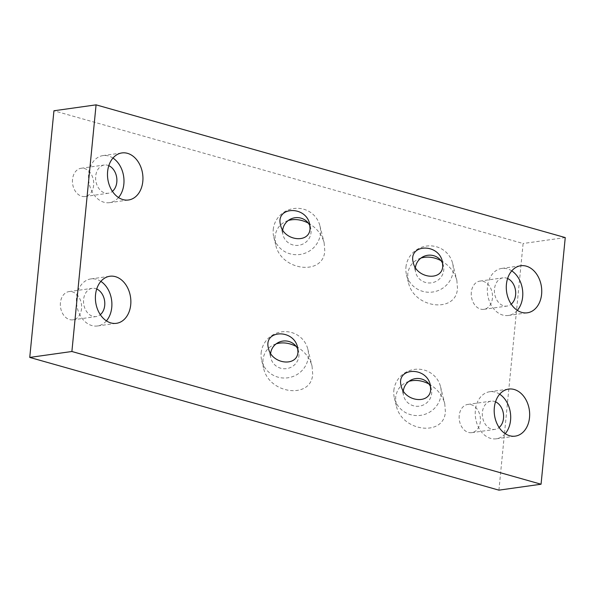 <?xml version="1.0" encoding="UTF-8"?>
<svg xmlns="http://www.w3.org/2000/svg" width="595" height="595" viewBox="0 0 595 595"><rect width="100%" height="100%" fill="white"/><g stroke="black" fill="none" stroke-linecap="round" stroke-linejoin="round"><path stroke-width="0.45" stroke-dasharray="2.98 2.23" d="M273.239 229.566A23.755 23.168 166 0 1 295.165 208.384A23.755 23.168 166 0 1 319.909 225.773A23.755 23.168 166 0 1 302.446 253.998A23.755 23.168 166 0 1 273.797 237.241A23.755 23.168 166 0 1 273.239 229.566M310.04 226.115A14.258 13.901 166 0 1 297.864 245.385A14.258 13.901 166 0 1 282.714 230.064M308.292 223.095C316.495 227.736 321.776 234.311 324.149 242.805L324.773 250.77C323.606 276.236 280.907 270.918 275.641 244.657L275.009 236.691C276.095 228.517 280.513 223.118 288.285 220.492M297.946 349.443A14.258 13.901 166 0 1 285.771 368.707A14.258 13.901 166 0 1 270.621 353.393M296.198 346.416C304.402 351.065 309.683 357.632 312.055 366.133L312.687 374.091C311.512 399.557 268.814 394.247 263.548 367.978L262.923 360.02C264.001 351.846 268.427 346.446 276.192 343.821M261.146 352.887A23.755 23.168 166 0 1 283.079 331.705A23.755 23.168 166 0 1 307.816 349.101A23.755 23.168 166 0 1 290.353 377.319A23.755 23.168 166 0 1 261.711 360.57A23.755 23.168 166 0 1 261.146 352.887M405.946 267.103A23.755 23.168 166 0 1 427.872 245.928A23.755 23.168 166 0 1 452.616 263.317A23.755 23.168 166 0 1 435.153 291.535A23.755 23.168 166 0 1 406.504 274.786A23.755 23.168 166 0 1 405.946 267.103M442.747 263.659A14.258 13.901 166 0 1 430.572 282.93A14.258 13.901 166 0 1 415.422 267.609M440.999 260.632C449.195 265.281 454.483 271.856 456.848 280.349L457.481 288.315C456.305 313.773 413.614 308.463 408.349 282.194L407.716 274.236C408.795 266.062 413.22 260.662 420.985 258.037M393.853 390.432A23.755 23.168 166 0 1 415.779 369.25A23.755 23.168 166 0 1 440.523 386.638A23.755 23.168 166 0 1 423.06 414.864A23.755 23.168 166 0 1 394.411 398.114A23.755 23.168 166 0 1 393.853 390.432M430.654 386.981A14.258 13.901 166 0 1 418.478 406.251A14.258 13.901 166 0 1 403.328 390.93M428.906 383.961C437.102 388.602 442.39 395.177 444.755 403.67L445.387 411.636C444.212 437.102 401.521 431.784 396.255 405.522L395.623 397.557C396.701 389.383 401.127 383.983 408.891 381.358M499.666 394.202A23.755 17.597 82 0 0 489.648 391.748A23.755 17.597 82 0 0 475.531 417.727A23.755 17.597 82 0 0 496.275 438.805A23.755 17.597 82 0 0 505.222 433.681M495.509 401.833A14.258 10.561 82 0 0 490.972 401.164A14.258 10.561 82 0 0 482.404 412.29A14.258 10.561 82 0 0 494.951 429.389A14.258 10.561 82 0 0 499.123 427.493M459.228 415.555A14.258 10.561 82 0 0 471.768 432.654A14.258 10.561 82 0 0 480.239 417.065A14.258 10.561 82 0 0 467.796 404.421A14.258 10.561 82 0 0 459.228 415.555M100.867 281.383A23.755 17.597 82 0 0 90.849 278.929A23.755 17.597 82 0 0 76.733 304.908A23.755 17.597 82 0 0 97.476 325.978A23.755 17.597 82 0 0 106.423 320.861M96.71 289.006A14.258 10.561 82 0 0 92.173 288.337A14.258 10.561 82 0 0 83.605 299.471A14.258 10.561 82 0 0 96.145 316.57A14.258 10.561 82 0 0 100.324 314.673M60.43 302.729A14.258 10.561 82 0 0 72.969 319.835A14.258 10.561 82 0 0 81.441 304.246A14.258 10.561 82 0 0 68.998 291.602A14.258 10.561 82 0 0 60.43 302.729M112.953 158.054A23.755 17.597 82 0 0 102.942 155.607A23.755 17.597 82 0 0 88.826 181.587A23.755 17.597 82 0 0 109.562 202.657A23.755 17.597 82 0 0 118.517 197.533M108.803 165.685A14.258 10.561 82 0 0 104.266 165.016A14.258 10.561 82 0 0 95.698 176.142A14.258 10.561 82 0 0 108.238 193.249A14.258 10.561 82 0 0 112.418 191.352M72.523 179.407A14.258 10.561 82 0 0 85.063 196.506A14.258 10.561 82 0 0 93.534 180.917A14.258 10.561 82 0 0 81.091 168.273A14.258 10.561 82 0 0 72.523 179.407M511.76 270.881A23.755 17.597 82 0 0 501.741 268.427A23.755 17.597 82 0 0 487.625 294.406A23.755 17.597 82 0 0 508.361 315.476A23.755 17.597 82 0 0 517.315 310.359M507.602 278.505A14.258 10.561 82 0 0 503.065 277.835A14.258 10.561 82 0 0 494.497 288.962A14.258 10.561 82 0 0 507.037 306.068A14.258 10.561 82 0 0 511.217 304.171M471.322 292.227A14.258 10.561 82 0 0 483.861 309.326A14.258 10.561 82 0 0 492.333 293.744A14.258 10.561 82 0 0 479.89 281.1A14.258 10.561 82 0 0 471.322 292.227M498.922 490.154L523.109 243.504L53.937 110.774M565.25 237.576L523.109 243.504M273.797 237.241L275.641 244.657M319.909 225.773L324.149 242.805M280.565 225.081L283.019 234.951M309.668 223.973L310.687 228.071M268.471 348.41L270.926 358.272M297.574 347.294L298.593 351.392M261.711 360.57L263.548 367.978M307.816 349.101L312.055 366.133M406.504 274.786L408.349 282.194M452.616 263.317L456.848 280.349M413.272 262.626L415.727 272.495M442.375 261.517L443.394 265.608M394.411 398.114L396.255 405.522M440.523 386.638L444.755 403.67M401.179 385.947L403.633 395.816M430.282 384.839L431.301 388.937M496.275 438.805L515.233 436.135M489.648 391.748L508.613 389.085M471.768 432.654L494.951 429.389M467.796 404.421L490.972 401.164M97.476 325.978L116.434 323.316M90.849 278.929L109.815 276.259M72.969 319.835L96.145 316.57M68.998 291.602L92.173 288.337M109.562 202.657L128.527 199.987M102.942 155.607L121.908 152.937M85.063 196.506L108.238 193.249M81.091 168.273L104.266 165.016M508.361 315.476L527.326 312.806M501.741 268.427L520.707 265.757M483.861 309.326L507.037 306.068M479.89 281.1L503.065 277.835"/><path stroke-width="0.89" d="M29.75 357.424L498.922 490.154L541.063 484.226L71.891 351.496L29.75 357.424L53.937 110.774L96.078 104.846L565.25 237.576L541.063 484.226M282.714 230.064A14.258 13.901 166 0 1 310.04 226.115M288.285 220.492C294.756 218.692 301.427 219.555 308.292 223.095M310.047 228.748C309.341 244.032 283.726 240.841 280.565 225.081C275.232 206.495 305.741 205.327 309.668 223.973L310.047 228.748M297.954 352.076C297.247 367.353 271.632 364.162 268.471 348.41C263.139 329.816 293.647 328.656 297.574 347.294L297.954 352.076M270.621 353.393A14.258 13.901 166 0 1 297.946 349.443M276.192 343.821C282.662 342.013 289.334 342.884 296.198 346.416M415.422 267.609A14.258 13.901 166 0 1 442.747 263.659M420.985 258.037C427.463 256.229 434.134 257.1 440.999 260.632M442.747 266.292C442.048 281.569 416.433 278.386 413.272 262.626C407.939 244.032 438.441 242.872 442.375 261.517L442.747 266.292M403.328 390.93A14.258 13.901 166 0 1 430.654 386.981M408.891 381.358C415.37 379.558 422.041 380.421 428.906 383.961M430.661 389.621C429.954 404.897 404.34 401.707 401.179 385.947C395.846 367.36 426.355 366.2 430.282 384.839L430.661 389.621M505.222 433.681A23.755 17.597 82 0 0 510.555 420.256A23.755 17.597 82 0 0 499.666 394.202M499.123 427.493A14.258 10.561 82 0 0 503.415 413.808A14.258 10.561 82 0 0 495.509 401.833M529.52 417.586A23.755 17.597 -98 0 1 515.233 436.135A23.755 17.597 -98 0 1 494.497 415.057A23.755 17.597 -98 0 1 508.613 389.085A23.755 17.597 -98 0 1 529.52 417.586M106.423 320.861A23.755 17.597 82 0 0 111.756 307.429A23.755 17.597 82 0 0 100.867 281.383M100.324 314.673A14.258 10.561 82 0 0 104.616 300.981A14.258 10.561 82 0 0 96.71 289.006M130.721 304.766A23.755 17.597 -98 0 1 116.434 323.316A23.755 17.597 -98 0 1 95.698 302.238A23.755 17.597 -98 0 1 109.815 276.259A23.755 17.597 -98 0 1 130.721 304.766M118.517 197.533A23.755 17.597 82 0 0 123.849 184.108A23.755 17.597 82 0 0 112.953 158.054M112.418 191.352A14.258 10.561 82 0 0 116.709 177.66A14.258 10.561 82 0 0 108.803 165.685M142.807 181.438A23.755 17.597 -98 0 1 128.527 199.987A23.755 17.597 -98 0 1 107.792 178.917A23.755 17.597 -98 0 1 121.908 152.937A23.755 17.597 -98 0 1 142.807 181.438M517.315 310.359A23.755 17.597 82 0 0 522.648 296.927A23.755 17.597 82 0 0 511.76 270.881M511.217 304.171A14.258 10.561 82 0 0 515.508 290.479A14.258 10.561 82 0 0 507.602 278.505M541.606 294.257A23.755 17.597 -98 0 1 527.326 312.806A23.755 17.597 -98 0 1 506.59 291.736A23.755 17.597 -98 0 1 520.707 265.757A23.755 17.597 -98 0 1 541.606 294.257M71.891 351.496L96.078 104.846"/></g></svg>
